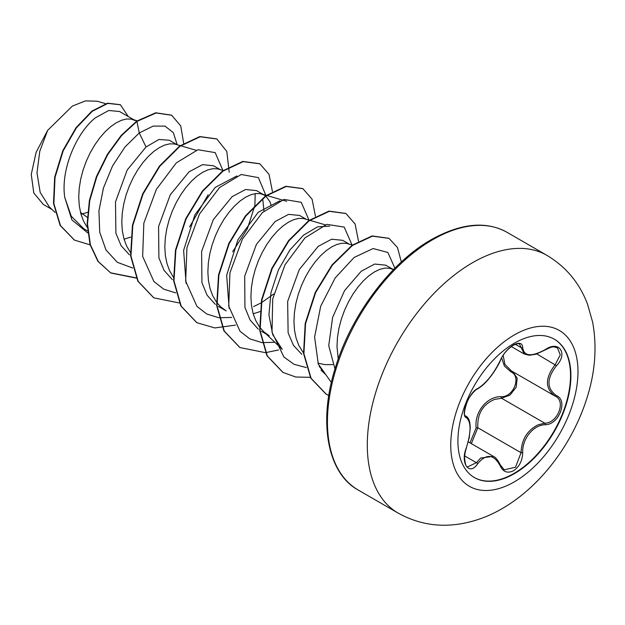 <?xml version="1.0" encoding="UTF-8"?>
<svg xmlns="http://www.w3.org/2000/svg" width="625" height="625" viewBox="0 0 625 625"><rect width="100%" height="100%" fill="white"/><g stroke="black" fill="none" stroke-linecap="round" stroke-linejoin="round"><path stroke-width="0.94" d="M554.156 339.094A79.891 46.125 -60 0 1 566.164 403.18A79.891 46.125 -60 0 1 514.023 473.406A79.891 46.125 -60 0 1 474.266 477.477M514.406 343.164A79.891 46.125 -60 0 1 554.352 339.211A79.891 46.125 -60 0 1 566.602 403.227A79.891 46.125 -60 0 1 514.406 473.633A79.891 46.125 -60 0 1 474.461 477.586A79.891 46.125 -60 0 1 462.211 413.57A79.891 46.125 -60 0 1 514.406 343.164M477.68 388.609C486.289 383.062 493.773 373.742 500.148 360.656C503.094 354.055 507.531 348.82 513.477 344.969C519.305 342.039 522.383 342.93 522.719 347.633C523.898 356.383 531.398 357.055 545.211 349.641C558.898 339.977 568.305 353.375 556.516 365.695C546.492 378.469 546.492 388.453 556.516 395.648C568.32 400.531 558.875 424.773 545.211 424.734C533.305 424.891 521.977 438.992 522.719 452.719C522.383 460.812 519.305 466.82 513.477 470.758C507.531 473.633 503.094 471.969 500.148 465.766C493.766 454.039 486.273 453.367 477.68 463.758C469.328 476.492 459.93 463.078 466.398 447.688C471.234 431.891 471.234 421.891 466.398 417.695C459.93 415.922 469.344 391.664 477.68 388.609A1.266 1.055 63.4 0 1 477.219 389.156L477.219 389.156C481.93 386.297 486.117 382.438 489.773 377.57C493.789 372.992 499.75 362.758 500.398 360.422C502.602 354.852 506.734 349.898 512.797 345.562C516.75 343.703 518.977 343.203 519.469 344.062L524.281 354.039L529.367 355.273L536.016 354.203L545.188 349.938C553.742 345.703 552.953 346.781 557.445 347.789L557.445 347.789M469.984 442.859L476.164 427.844C474.203 412.117 487.047 396.195 501.188 396.711A1.266 0.641 -91.4 0 0 501.547 398.234L494.445 399.461C482.719 404.508 477.18 413.938 477.812 427.758L471.336 443.641M504.25 469.82L515.508 467.203L521.039 452.711C521.586 439.492 527.328 430.172 538.258 424.758L544.773 423.187C557.602 423.32 566.352 400.844 555.25 396.203L555.273 396.219A1.266 0.836 117.9 0 1 555.25 396.203C544.867 388.664 544.867 378.125 555.25 364.594L560.281 354.867L557.414 347.773M466.336 447.859L466.5 447.82C465.539 450.102 464.883 453.352 464.547 457.57C465.133 464.211 466.172 467.312 467.664 466.875L476.391 462.695L480.68 458.039L493.367 456.359C495.484 457.141 497.828 460.039 500.398 465.07A1.266 0.688 157.4 0 1 500.148 465.766M477.219 389.156C475.766 389.062 468.477 397.359 467.125 401.898C464.07 411.281 463.617 416.008 465.781 416.07L465.609 415.945M501.188 396.711C513.633 397.281 521.734 376.375 510.867 371.812L504.383 366.039L501.648 357.836M393.469 269.656L385.695 265.164L374.695 264.055L361.234 271.227L344.578 290.602L332.625 317.383L328.734 345.617L334.977 368.945M393.453 269.648L389.492 268.211L384.922 268.094L379.883 269.32L374.516 271.875L368.992 275.711L363.469 280.742L358.102 286.867L353.062 293.945L348.492 301.82L344.531 310.32L341.305 319.234L338.922 328.375L337.461 337.523L336.992 346.477L338.211 359.07M81.023 214.328L87.648 212.281M87.273 217.344L80.484 212.336M133.969 119.828L119.523 111.492L108.711 110.5L95.453 117.781C76.781 132.359 60.367 169.5 64.789 197.547L71.258 216.227L83.656 228.625L87.531 230.867M135.203 120.547L131.242 119.109L126.672 118.992L121.625 120.219L116.266 122.773L110.742 126.609L105.211 131.641L99.852 137.766L94.805 144.844L90.234 152.719L86.273 161.219L83.047 170.133L80.664 179.273L79.211 188.422L78.734 197.375L79.297 205.922L80.891 213.867L83.508 221.031L87.289 227.484M124.078 239.219L130.688 237.133M177.008 144.68L169.359 140.266L158.945 139.477L146.023 146.977L127.188 170.008L115.508 201.875L115.891 233.195L121.109 245.695L129.438 254.828M180.227 145.625L174.281 143.953L169.711 143.844L164.672 145.07L159.305 147.625L153.781 151.453L148.258 156.492L142.891 162.617L137.852 169.695L133.273 177.57L129.32 186.07L126.094 194.984L123.711 204.125L122.25 213.273L121.781 222.227L122.336 230.773L123.93 238.719L126.555 245.883L130.328 252.336M220.055 169.531L213.523 165.766L202.523 164.656L189.062 171.828L170.273 194.797L158.578 226.57L158.898 257.898L164.078 270.414L172.344 279.578M223.727 170.609L217.328 168.805L212.758 168.695L207.711 169.922L202.352 172.477L196.82 176.305L191.297 181.336L185.93 187.461L180.891 194.547L176.32 202.422L172.359 210.914L169.133 219.836L166.75 228.977L165.289 238.125L164.82 247.078L165.375 255.617L166.977 263.562L169.594 270.734L173.375 277.18M265.531 195.891L256.57 190.617L245.57 189.508L232.102 196.68L213.305 219.664L201.617 251.422L201.93 282.688L207.086 295.211L215.336 304.383M264.328 195.094L260.367 193.656L255.797 193.539L250.758 194.773L245.391 197.32L239.867 201.156L234.336 206.188L228.977 212.312L223.93 219.398L219.359 227.273L215.398 235.766L212.18 244.688L209.789 253.828L208.336 262.977L207.867 271.93L208.422 280.469L210.016 288.414L212.641 295.578L216.414 302.031M216.789 302.539L220.789 306.945L226.164 310.898L218.398 306.422M253.203 313.773L259.812 311.68M260.211 311.523L261.383 311.055M306.133 219.234L299.609 215.461L288.609 214.359L275.148 221.523L256.391 244.438L244.688 276.148L244.938 307.422L250.055 319.945L258.258 329.156M309.352 220.18L303.414 218.508L298.844 218.391L293.797 219.617L288.438 222.172L282.906 226.008L277.383 231.039L272.016 237.164L266.977 244.242L262.406 252.125L258.445 260.617L255.219 269.539L252.836 278.68L251.375 287.828L250.906 296.773L251.461 305.32L253.055 313.266L255.68 320.43L259.453 326.883M259.828 327.391L263.828 331.797L269.203 335.75L261.445 331.273M349.18 244.086L342.656 240.313L331.648 239.211L318.188 246.375L299.305 269.516L287.648 301.422L288.117 332.797L293.414 345.305L301.82 354.383M352.398 245.023L346.453 243.359L341.883 243.242L336.844 244.469L331.477 247.023L325.953 250.859L320.422 255.891L315.062 262.016L310.016 269.094L305.445 276.969L301.484 285.469L298.258 294.391L295.875 303.523L294.422 312.68L293.945 321.625L294.508 330.172L296.102 338.117L298.727 345.281L303.508 353.055M317.977 363.156L325.078 364.641L332.781 364.609M263.977 211.133L262.695 198.555M271.164 205.516L269.938 201.703L265.844 196.133M253.625 306.57L260.984 302.961M261.422 302.711L273.805 293.984M51.977 209.461L43.297 204.453L33.797 192.945L31.25 174.445L36.148 152.219L47.672 130.344L72.375 106.078L85.492 100.891L97.25 101.227L105.609 103.672M47.672 130.344L39.797 151.203L36.992 172.875L40.172 192.359L49.328 206.938L55.102 212.445M146.023 146.977L139.273 132.938L153.156 126.102L164.977 126.102L173.32 132.633L177.18 144.727M87.75 232.945L71.875 219.859L64.789 197.547M132.703 268.023L117.32 262.312L106 249.992L99.727 232.242L98.93 210.852L103.453 187.969L112.555 165.922L125.031 146.938L139.273 132.938L136.922 121.43L156.078 112.984L171.703 115.258L180.75 125.977L183.672 143.32M90.125 244.859L74.477 240.117L60.477 225.578L53.867 203.594L55.023 177.43L63.148 150.922L76.422 127.828L92.281 111.297L107.867 103.383L120.438 104.781L128.258 116.539M136.562 121.219L121.227 135.375L107.383 154.359L96.406 176.633L89.406 200.383L87.156 223.664L90.039 244.563L97.969 261.391L110.797 273L98.328 261.594L90.398 244.773L87.516 223.867L89.758 200.594L96.766 176.844L107.742 154.57L121.586 135.586L136.922 121.43L136.562 121.219L155.719 112.781L171.523 115.156M74.297 240.016L60.117 225.375L53.508 203.383L54.664 177.219L62.789 150.711L76.062 127.625L91.922 111.086L107.508 103.18L120.258 104.68M321.023 370.141L325.672 374.578L319.172 366.266M263.398 331.391L282.211 349.328L272.719 334.648L268.93 314.914L271.016 292.484L278.398 269.977L289.836 250.078L303.578 235.133L317.547 226.867L329.68 226.148M229.156 308.383L226.648 275.266L237.914 239.766L258.211 212.305L279.961 200.773M186.109 283.5L183.609 250.383L194.883 214.891L215.172 187.453L236.914 175.93M255.219 193.617L254.883 205.094M254.789 205.766L247.406 228.672L232.625 251.781M208.148 194.773L189.578 226.93M222.883 170.359L215.172 152.617L197.961 149.727L176.312 162.883L156.367 189.344L143.844 223.117L142.656 256.414L153.93 281.555L163.75 289.18L175.742 292.875M265.953 195.586L258.391 177.617L241.242 174.516L219.57 187.531L199.539 213.953L186.93 247.766L185.672 281.141L196.938 306.367L206.773 314.016L218.789 317.727M219.102 317.766L231.75 317.422M308.969 220.062L301.258 202.32L284.047 199.43L262.398 212.586L242.445 239.047L229.93 272.82L228.734 306.109L240.016 331.258L249.836 338.875L261.828 342.578M262.141 342.617L274.797 342.273M352.008 244.914L344.203 227.094L326.805 224.352L304.984 237.867L285.016 264.773L272.719 298.891L272.008 332.234L283.906 357.016L294.047 364.305L306.328 367.586M394.898 268.203L387.859 252.469L373.086 248.531L354.078 257.5L335.156 277.969L320.68 306.273L314.602 336.992L318.281 364.008L331.359 382.5M110.797 273L136.289 278.117M229.195 172.219L226.82 151.5L216.852 138.984L200.148 136.773L179.969 146.281L159.781 166.297L143.078 194.008L132.805 225.43L130.945 256.023L138.18 281.367L153.828 297.836L179.336 302.969M272.414 191.445L269.031 174.344L259.891 163.836L243.187 161.625L223 171.133L202.82 191.148L186.117 218.859L175.852 250.289L173.984 280.883L181.227 306.219L196.867 322.688L214.781 327.938L235.477 325.125M315.461 216.297L312.078 199.195L302.938 188.688L286.234 186.477L266.047 195.984L245.859 216L229.156 243.719L218.891 275.148L217.031 305.742L224.273 331.078L239.922 347.547L265.414 352.664M265.672 352.641L278.516 349.969M358.5 241.141L355.117 224.047L345.992 213.539L329.281 211.32L309.094 220.828L288.906 240.844L272.203 268.562L261.93 299.992L260.07 330.594L267.32 355.938L282.969 372.398L295.766 377.023L310.312 377.32M401.352 261.984L397.461 247.477L389.031 238.391L372.461 236.148L352.438 245.461L332.367 265.164L315.648 292.531L305.562 323.656L303.906 353.68L311.102 378.32L326.297 394.227L328.805 395.547M110.438 272.789L136.188 277.883M216.672 138.883L199.789 136.562L179.609 146.07L159.422 166.086L142.719 193.797L132.445 225.227L130.586 255.82L137.82 281.164L153.648 297.734M259.711 163.727L242.828 161.414L222.641 170.93L202.461 190.945L185.758 218.656L175.492 250.078L173.625 280.672L180.867 306.016L196.688 322.586M302.758 188.578L285.875 186.266L265.688 195.781L245.5 215.797L228.797 243.508L218.531 274.938L216.672 305.531L223.914 330.875L239.742 347.438M345.812 213.438L328.922 211.117L308.734 220.617L288.547 240.633L271.844 268.352L261.57 299.789L259.711 330.383L266.961 355.727L282.789 372.297M388.852 238.289L372.109 235.938L352.086 245.25L332.008 264.953L315.289 292.32L305.203 323.445L303.555 353.469L310.742 378.109L325.938 394.016L328.805 395.508M476.164 427.844L477.812 427.758L521.039 452.711L522.719 452.719M511.938 371.211A1.266 0.758 -61.9 0 0 510.867 371.812M512.836 371.727L517.195 378.242L516.133 387.297L510.031 395.07L501.547 398.234L544.773 423.187A1.266 0.719 86 0 1 545.211 424.734M503.148 355.336L504.938 364.414L511.461 370.938L554.75 395.93M556.516 365.695L536.82 353.945M522.719 347.633A1.266 1.023 -179.5 0 1 521.039 347.586L515.328 344.289M465.68 416L465.93 416.141A1.266 1.18 115.6 0 1 466.398 417.695M466.195 416.289C468.813 417.75 470.156 421.703 470.211 428.148L469.234 437.742L466.398 447.688M464.648 455.914L476.391 462.695A1.266 0.648 35.2 0 1 477.68 463.758M500.102 464.812A1.266 0.688 157.4 0 1 500.398 465.07L504.266 469.828M556.516 395.648A1.266 0.836 117.9 0 1 555.273 396.219L555.547 396.367M514.367 481.836A89.977 51.945 -60 0 1 450.742 445.102A89.977 51.945 -60 0 1 514.367 334.906A89.977 51.945 -60 0 1 577.984 371.641A89.977 51.945 -60 0 1 514.367 481.836M398.125 513.078A148.797 85.906 -60 0 1 375.312 393.844A148.797 85.906 -60 0 1 472.523 262.719A148.797 85.906 -60 0 1 546.914 255.352L507.055 232.336A148.797 85.906 120 0 0 432.656 239.711A148.797 85.906 120 0 0 335.453 370.828A148.797 85.906 120 0 0 358.258 490.062L398.125 513.078C417.109 523.633 437.398 527.305 458.992 524.109C474.078 521.766 488.453 516.609 502.109 508.633C540.406 486.609 572.07 444.383 586.508 399.414C595.156 372.969 597.203 347.211 592.641 322.148L587.531 304.172C579.617 283.133 566.078 266.859 546.914 255.352M468.32 441.898L493.336 456.336M358.258 490.062C328.141 473.789 317.766 423.539 335.156 368.367C350.805 315.617 390.438 262.633 431.391 239.586C460.984 223.18 486.203 220.766 507.055 232.336M393.742 269.375L390.828 268.523M325.195 224.828L309.812 220.312M286.641 201.297L266.773 195.461M266.312 195.328L261.695 193.969M196.07 150.281L180.688 145.758M137.211 120.781L132.57 119.422M511.32 346.562L524.281 354.039"/></g></svg>

